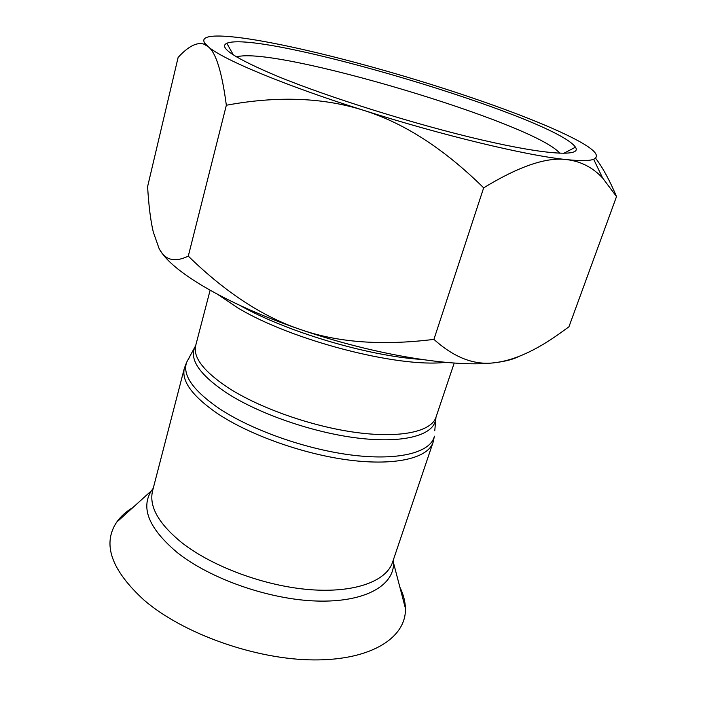 <?xml version="1.0" encoding="UTF-8"?>
<svg xmlns="http://www.w3.org/2000/svg" width="720" height="720" viewBox="0 0 720 720"><rect width="100%" height="100%" fill="white"/><g stroke="black" fill="none" stroke-linecap="round" stroke-linejoin="round"><path stroke-width="1.08" d="M217.89 294.525L237.717 307.818C290.988 340.218 398.169 368.01 445.374 362.34M420.912 359.379C367.704 355.968 286.362 331.722 239.967 305.442M236.565 56.916C273.699 45.342 535.113 123.273 559.845 153.297M276.912 76.032C328.464 97.326 416.286 124.803 482.067 140.022C548.055 155.322 582.039 156.699 575.46 147.204C555.606 117.54 259.695 29.322 226.827 43.272C218.061 47.295 234.756 58.212 276.912 76.032M208.089 46.593C221.814 58.995 283.491 85.041 363.537 110.304C443.16 135.657 528.003 155.853 566.694 159.615C580.419 161.028 589.41 160.911 593.685 159.282C600.804 155.781 593.865 148.698 572.877 138.015C542.088 122.283 486.9 101.826 428.886 83.754C370.809 65.646 309.195 49.671 264.294 41.526C223.659 34.128 197.856 33.669 204.966 43.398L208.089 46.593L203.796 44.109C196.803 41.958 188.244 46.395 178.119 57.42L147.6 186.615C148.716 205.605 150.606 220.725 153.279 231.993L158.985 248.247C164.709 260.136 174.474 262.764 188.289 256.131L226.341 105.246C221.967 71.937 215.883 52.389 208.089 46.593M518.778 356.517C513.243 359.298 505.665 361.305 496.035 362.538C456.219 368.154 374.517 355.158 300.159 329.4C228.87 305.136 174.303 273.141 160.794 251.298M188.289 256.131C225.414 292.338 262.701 316.755 300.159 329.4C337.383 342.522 381.969 345.843 433.926 339.372L483.66 187.839C443.988 148.734 403.947 122.895 363.537 110.304C323.118 97.479 277.389 95.787 226.341 105.246M595.611 158.238C602.694 167.526 609.66 180.306 616.518 196.569L602.622 178.011C592.641 167.382 580.662 161.244 566.694 159.615C546.678 156.87 519.003 166.275 483.66 187.839M433.926 339.372C454.617 358.056 475.326 365.778 496.035 362.538C514.557 360.099 535.536 350.586 558.99 333.999L568.935 326.799L616.518 196.569M195.552 346.158L194.238 348.885C190.224 360.9 200.862 375.471 226.143 392.607C258.282 413.613 312.363 432.468 357.165 438.003C402.048 443.574 432.036 435.753 435.393 420.777L435.789 417.771M434.763 430.758L435.978 417.249C431.406 431.46 400.977 438.435 356.643 432.549C312.381 426.699 259.569 408.141 227.97 387.639C203.643 371.331 192.879 357.318 195.678 345.618L210.105 290.286M433.062 442.377L392.535 562.32C386.316 581.328 354.348 593.226 309.447 589.617C264.618 586.035 212.319 566.64 181.863 542.727C158.553 523.701 148.797 506.385 152.595 490.788L184.356 368.235C181.296 380.952 192.204 395.973 217.089 413.28C249.552 435.114 304.236 454.536 350.235 460.224C396.306 465.948 428.049 457.875 433.062 442.377L434.412 436.176C430.938 452.115 400.041 460.773 353.754 455.319C307.548 449.892 251.802 430.344 218.898 408.348C193.014 390.393 182.259 375.048 186.624 362.313L189.306 357.588M132.903 507.519C126.009 511.641 120.591 516.546 116.622 522.243C102.114 544.167 111.339 570.204 144.306 600.354C183.537 633.951 255.879 659.619 313.749 659.916C371.79 660.339 406.476 637.344 405.414 608.337C405.216 601.398 403.362 594.324 399.852 587.106M153.252 488.259L151.335 490.842C140.49 508.185 149.112 528.741 177.201 552.519C210.393 578.997 269.442 599.652 316.962 601.038C364.608 602.505 393.957 585.747 393.561 563.049L393.372 559.845M184.356 368.235L186.624 362.313L195.678 345.618M435.978 417.249L454.203 363.051M152.595 490.788L151.335 490.842L116.622 522.243M392.535 562.32L393.561 563.049L405.414 608.337M233.343 54.909L226.827 43.272M563.634 153.378L575.46 147.204M593.685 159.282L602.622 178.011M204.966 43.398L203.796 44.109"/></g></svg>
